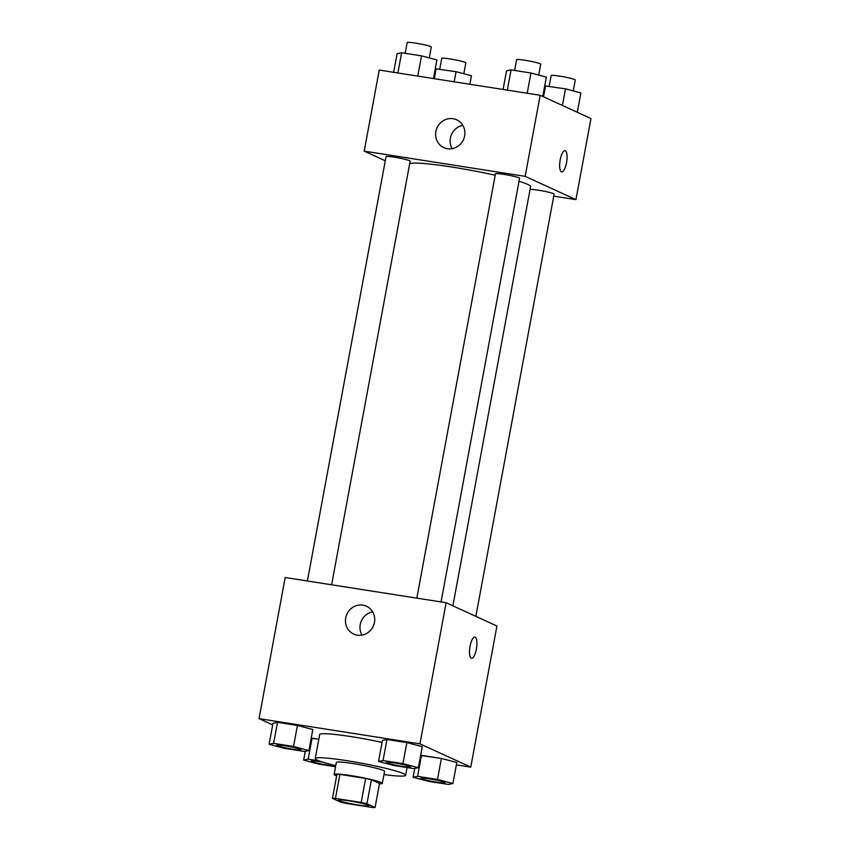 <?xml version="1.0" encoding="UTF-8"?>
<svg xmlns="http://www.w3.org/2000/svg" width="850" height="850" viewBox="0 0 850 850"><rect width="100%" height="100%" fill="white"/><g stroke="black" fill="none" stroke-linecap="round" stroke-linejoin="round"><path stroke-width="1.27" d="M339.394 800.689A15.321 1.286 10.5 0 1 338.704 800.148A15.321 1.286 10.5 0 1 354.004 801.678A15.321 1.286 10.5 0 1 368.836 805.726A15.321 1.286 10.5 0 1 355.948 804.631A15.321 1.286 10.5 0 1 339.394 800.689M346.332 803.409L372.087 807.447A22.95 1.923 10.5 0 0 375.073 807.5L366.945 803.771A22.95 1.923 10.5 0 0 361.197 802.464L335.453 798.426A22.95 1.923 10.5 0 0 332.456 798.373L340.584 802.092A22.95 1.923 10.5 0 0 346.332 803.409M361.197 802.464L365.649 778.441L339.904 774.403L335.453 798.426M339.904 774.403A22.95 1.923 10.5 0 0 336.908 774.35L332.456 798.373M365.649 778.441A22.95 1.923 10.5 0 1 371.397 779.758L366.945 803.771M375.073 807.5L379.525 783.477L371.397 779.758M379.461 783.806A24.512 2.051 -169.5 0 0 382.33 783.381A24.512 2.051 -169.5 0 0 350.965 775.593A24.512 2.051 -169.5 0 0 334.114 774.446A24.512 2.051 -169.5 0 0 336.632 775.869M334.114 774.446L336.334 762.439A24.512 2.051 10.5 0 1 353.186 763.576A24.512 2.051 10.5 0 1 384.551 771.375L382.33 783.381M335.75 765.638A45.964 3.846 10.5 0 1 317.337 760.155A45.964 3.846 10.5 0 1 315.244 758.529A45.964 3.846 10.5 0 1 361.144 763.119A45.964 3.846 10.5 0 1 405.641 775.285A45.964 3.846 10.5 0 1 383.956 774.573M315.244 758.529L319.696 734.506A45.964 3.846 10.5 0 1 382.064 742.422M418.359 767.678L422.259 746.661L406.863 742.602L386.952 739.489L382.436 740.424L378.537 761.441L393.933 765.499L413.844 768.612L418.359 767.678L402.964 763.629L383.053 760.506L378.537 761.441M452.901 783.509L456.801 762.492L441.394 758.434L420.623 755.501L421.483 755.321L417.594 776.337L413.079 777.272L428.474 781.32L448.386 784.444L452.901 783.509L437.506 779.45L417.594 776.337M456.354 764.872L470.762 767.125L419.964 743.856L259.038 718.633L272.701 724.901M308.922 750.529L312.821 729.513L297.426 725.464L277.514 722.341L272.999 723.276L269.099 744.292L284.506 748.351L304.406 751.464L308.922 750.529L293.526 746.481L273.615 743.357L269.099 744.292M312.046 738.172L318.824 739.234L311.185 738.352L312.046 738.172L308.157 759.188L303.641 760.123L319.037 764.182L335.538 766.764M470.762 767.125L496.921 626.004L446.123 602.724L285.186 577.511L259.038 718.633M446.123 602.724L419.964 743.856M345.727 617.897A15.321 14.492 114.6 0 1 366.478 606.22A15.321 14.492 114.6 0 1 373.267 626.184A15.321 14.492 114.6 0 1 353.706 634.079A15.321 14.492 114.6 0 1 345.727 617.897M471.261 658.229A10.721 3.379 -81.1 0 1 469.954 646.733A10.721 3.379 -81.1 0 1 474.874 637.117A10.721 3.379 -81.1 0 1 476.542 648.242A10.721 3.379 -81.1 0 1 471.548 658.314A10.721 3.379 -81.1 0 1 471.261 658.229M474.863 637.117A10.721 3.379 -81.1 0 1 476.542 648.242A10.721 3.379 -81.1 0 1 471.548 658.314M362.015 635.099A15.321 14.492 114.6 0 1 360.23 624.548A15.321 14.492 114.6 0 1 372.672 611.851M409.594 164.093A61.54 5.153 10.5 0 1 495.21 175.238M519.021 181.305A61.54 5.153 10.5 0 1 530.581 186.596L452.88 605.827M416.829 598.134L495.476 173.804A12.261 1.031 10.5 0 1 507.716 175.026A12.261 1.031 10.5 0 1 519.584 178.277L441.054 601.938M307.392 580.986L386.038 156.655A12.261 1.031 10.5 0 1 398.278 157.887A12.261 1.031 10.5 0 1 410.146 161.128L331.617 584.789M530.028 189.603A12.261 1.031 10.5 0 1 542.459 190.899A12.261 1.031 10.5 0 1 554.115 194.097L475.862 616.356M553.743 196.148L575.939 199.623L525.151 176.354L364.214 151.13L385.273 160.788M575.939 199.623L590.963 118.554L540.175 95.274L525.151 176.354M540.175 95.274L379.238 70.061L364.214 151.13M435.88 131.463A15.321 14.492 114.6 0 1 456.631 119.786A15.321 14.492 114.6 0 1 463.42 139.751A15.321 14.492 114.6 0 1 443.859 147.645A15.321 14.492 114.6 0 1 435.88 131.463M561.414 171.796A10.721 3.379 -81.1 0 1 560.107 160.299A10.721 3.379 -81.1 0 1 565.027 150.694A10.721 3.379 -81.1 0 1 566.706 161.808A10.721 3.379 -81.1 0 1 561.701 171.881A10.721 3.379 -81.1 0 1 561.414 171.796M565.027 150.694A10.721 3.379 -81.1 0 1 566.695 161.808A10.721 3.379 -81.1 0 1 561.701 171.881M452.179 148.665A15.321 14.492 114.6 0 1 450.394 138.114A15.321 14.492 114.6 0 1 462.825 125.418M469.88 84.267L471.463 75.756L456.067 71.698L435.285 68.754M456.067 71.698L454.187 81.802M436.156 68.574L434.276 78.689M439.726 69.137L441.724 58.384A12.261 1.031 10.5 0 1 453.964 59.617A12.261 1.031 10.5 0 1 465.832 62.857L463.813 73.738M577.299 112.296L580.901 92.894L565.494 88.846L544.722 85.903M565.494 88.846L562.413 105.474M545.594 85.723L543.533 96.815M549.164 86.286L551.161 75.533A12.261 1.031 10.5 0 1 563.401 76.755A12.261 1.031 10.5 0 1 575.269 80.006L573.251 90.886M433.468 78.561L436.921 59.925L421.526 55.866L401.614 52.753L397.099 53.688L393.646 72.324M421.526 55.866L417.775 76.096M401.614 52.753L397.864 72.983M405.195 53.306L407.182 42.564A12.261 1.031 10.5 0 1 419.422 43.786A12.261 1.031 10.5 0 1 431.29 47.026L429.271 57.906M542.767 96.464L546.359 77.074L530.963 73.015L511.052 69.891L506.536 70.826L503.083 89.463M530.963 73.015L527.212 93.245M511.052 69.891L507.301 90.132M514.633 70.454L516.619 59.702A12.261 1.031 10.5 0 1 528.859 60.934A12.261 1.031 10.5 0 1 540.727 64.175L538.709 75.055M319.217 760.92L308.157 759.188M311.504 761.058A12.261 1.031 10.5 0 1 311.504 761.005A12.261 1.031 10.5 0 1 322.224 761.961M305.277 751.283L303.641 760.123M335.58 765.595A12.261 1.031 10.5 0 1 325.136 764.671A12.261 1.031 10.5 0 1 312.035 761.536A12.261 1.031 10.5 0 1 311.483 761.101A12.261 1.031 10.5 0 1 322.936 762.184M420.941 778.207A12.261 1.031 10.5 0 1 420.941 778.154A12.261 1.031 10.5 0 1 433.181 779.376A12.261 1.031 10.5 0 1 445.039 782.627A12.261 1.031 10.5 0 1 445.017 782.669M456.801 762.492L441.394 758.434L437.506 779.45M441.394 758.434L421.483 755.321M414.715 768.432L413.079 777.272M421.473 778.685A12.261 1.031 10.5 0 1 420.92 778.249A12.261 1.031 10.5 0 1 433.16 779.471A12.261 1.031 10.5 0 1 445.028 782.722A12.261 1.031 10.5 0 1 434.711 781.841A12.261 1.031 10.5 0 1 421.473 778.685M276.962 745.227A12.261 1.031 10.5 0 1 276.962 745.184A12.261 1.031 10.5 0 1 289.202 746.406A12.261 1.031 10.5 0 1 301.07 749.647A12.261 1.031 10.5 0 1 301.049 749.689M312.821 729.513L297.426 725.464L293.526 746.481M297.426 725.464L277.514 722.341L273.615 743.357M277.514 722.341L272.999 723.276M277.504 745.705A12.261 1.031 10.5 0 1 276.941 745.28A12.261 1.031 10.5 0 1 289.181 746.502A12.261 1.031 10.5 0 1 301.049 749.742A12.261 1.031 10.5 0 1 290.743 748.861A12.261 1.031 10.5 0 1 277.504 745.705M386.399 762.322L386.378 762.418A12.261 1.031 10.5 0 1 398.618 763.651A12.261 1.031 10.5 0 1 410.486 766.891A12.261 1.031 10.5 0 1 400.18 766.009A12.261 1.031 10.5 0 1 386.941 762.854A12.261 1.031 10.5 0 1 386.378 762.418A12.261 1.031 10.5 0 1 386.399 762.322A12.261 1.031 10.5 0 1 398.639 763.555A12.261 1.031 10.5 0 1 410.507 766.796A12.261 1.031 10.5 0 1 410.476 766.838M422.259 746.661L406.863 742.602L402.964 763.629M406.863 742.602L386.952 739.489L383.053 760.506M386.952 739.489L382.436 740.424M407.076 767.55L405.641 775.285"/></g></svg>
